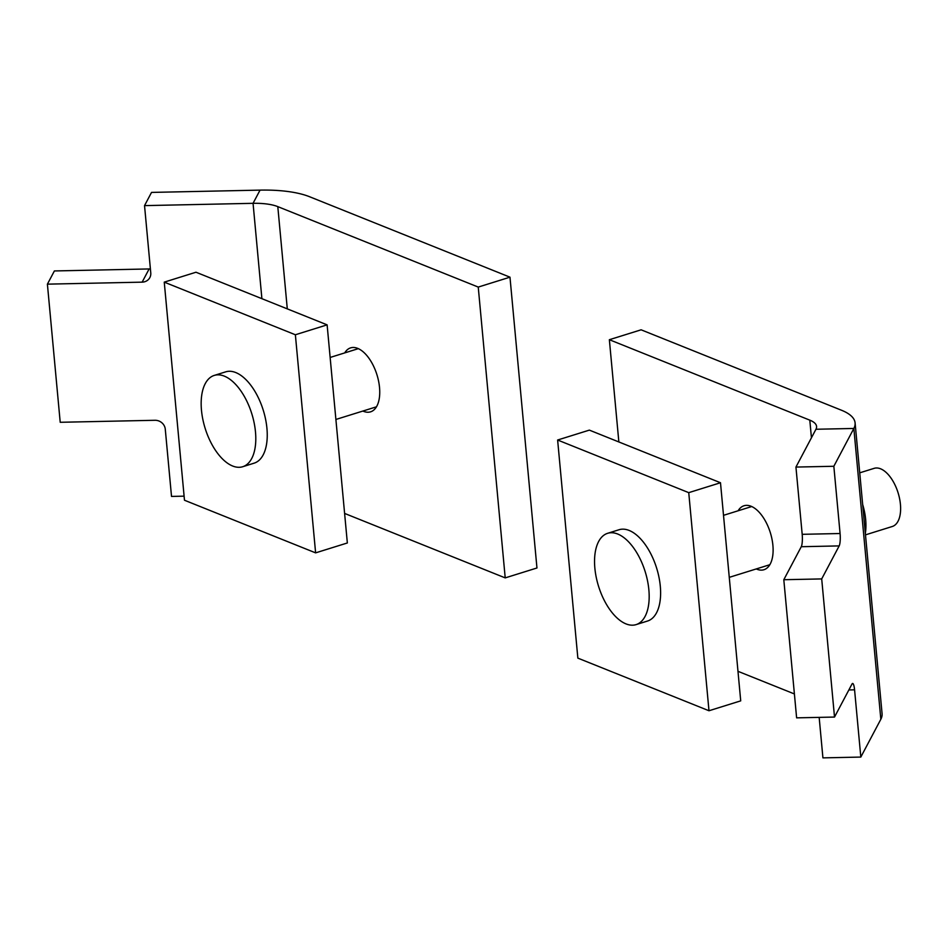 <?xml version="1.0" encoding="UTF-8"?>
<svg xmlns="http://www.w3.org/2000/svg" width="948" height="948" viewBox="0 0 948 948"><rect width="100%" height="100%" fill="white"/><g stroke="black" fill="none" stroke-linecap="round" stroke-linejoin="round"><path stroke-width="1.42" d="M315.613 552.862L295.373 334.762L327.119 324.856L347.347 542.967L315.613 552.862L184.481 500.236L164.253 282.137L295.373 334.762M164.253 282.137L195.987 272.23L327.119 324.856M242.724 466.724L254.171 463.145A47.827 24.447 -107.3 0 0 256.979 395.032A47.827 24.447 -107.3 0 0 225.683 371.853L214.236 375.42A47.827 24.447 -107.3 0 0 211.428 443.534A47.827 24.447 -107.3 0 0 242.724 466.724A47.827 24.447 -107.3 0 0 245.532 398.61A47.827 24.447 -107.3 0 0 214.236 375.42M150.4 268.841A9.67 8.923 27.9 0 1 149.132 268.948L54.392 270.95L47.4 284.151L60.21 422.287L154.951 420.284A9.67 8.923 -152.1 0 1 165.272 429.171L171.517 496.42L184.102 496.16M509.977 277.172L309.546 196.722A77.369 25.584 -5.3 0 0 260.048 190.121L151.526 192.408L144.534 205.621L253.057 203.322A38.678 12.786 174.7 0 1 277.8 206.628L478.242 287.078L509.977 277.172L536.959 567.982L505.213 577.889L478.242 287.078M144.534 205.621L150.768 272.87A9.67 8.923 -152.1 0 1 149.843 277.586A9.67 8.923 -152.1 0 1 142.141 282.149L47.4 284.151M505.213 577.889L344.61 513.425M344.728 352.893A33.5 17.123 72.7 0 1 350.63 347.869A33.5 17.123 72.7 0 1 357.68 348.378A33.5 17.123 72.7 0 1 378.584 381.132A33.5 17.123 72.7 0 1 370.585 411.835A33.5 17.123 72.7 0 1 362.871 411.053M557.625 440.014L577.853 658.125L708.986 710.751L740.72 700.856L720.492 482.745L589.36 430.119L557.625 440.014L688.746 492.652L708.986 710.751M720.492 482.745L688.746 492.652M865.488 534.862L892.293 526.495A30.454 15.571 -107.3 0 0 894.083 483.113A30.454 15.571 -107.3 0 0 874.151 468.348L859.729 472.839M636.096 624.614L647.543 621.035A47.827 24.447 -107.3 0 0 650.352 552.921A47.827 24.447 -107.3 0 0 619.068 529.731L607.621 533.309A47.827 24.447 -107.3 0 0 604.812 601.423A47.827 24.447 -107.3 0 0 636.096 624.614A47.827 24.447 -107.3 0 0 638.905 556.488A47.827 24.447 -107.3 0 0 607.621 533.309M862.668 504.514A41.428 21.176 72.7 0 1 865.666 519.587A41.428 21.176 72.7 0 1 865.346 533.333M796.616 717.849L783.806 579.714L821.703 578.92L834.513 717.055L796.616 717.849M783.806 579.714L801.273 546.712L839.17 545.906A9.67 1.932 88.8 0 0 840.082 533.523L802.186 534.317A9.67 1.932 -91.2 0 1 801.273 546.712M802.186 534.317L795.941 467.068L833.837 466.274L840.082 533.523M855.096 422.915L882.078 713.714A77.369 25.584 174.7 0 1 880.834 719.271L853.852 428.46A77.369 25.584 174.7 0 0 855.096 422.915A77.369 25.584 174.7 0 0 841.54 410.259L641.109 329.809L609.363 339.704L809.805 420.154A38.678 12.786 174.7 0 1 816.584 426.481A38.678 12.786 174.7 0 1 815.955 429.254L795.941 467.068M848.863 689.954L854.575 689.824L860.82 757.073L822.923 757.879L819.167 717.375M609.363 339.704L618.854 441.946M794.4 693.948L737.982 671.314M738.101 510.782A33.5 17.123 72.7 0 1 744.002 505.758A33.5 17.123 72.7 0 1 770.321 532.646A33.5 17.123 72.7 0 1 763.958 569.724A33.5 17.123 72.7 0 1 756.895 569.215A33.5 17.123 72.7 0 1 756.243 568.942M854.575 689.824A9.67 1.932 88.8 0 0 852.631 683.461A9.67 1.932 88.8 0 0 851.991 684.041L834.513 717.055M839.17 545.906L821.703 578.92M880.834 719.271L860.82 757.073M815.955 429.254L853.852 428.46L833.837 466.274M261.897 298.679L253.057 203.322L260.048 190.121M277.8 206.628L287.291 308.87M149.132 268.948L142.141 282.149M811.441 437.798L809.805 420.154M358.332 348.651L330.141 357.455M376.474 406.811L335.888 419.466M751.717 506.54L723.514 515.333M769.859 564.7L729.261 577.356"/></g></svg>
